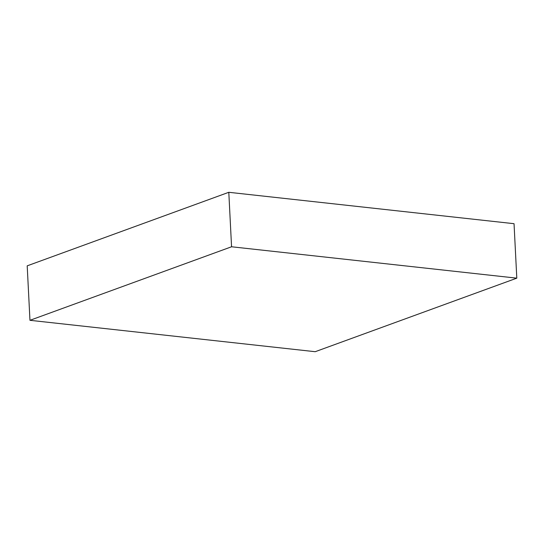 <?xml version="1.0" encoding="UTF-8"?>
<svg xmlns="http://www.w3.org/2000/svg" width="544" height="544" viewBox="0 0 544 544"><rect width="100%" height="100%" fill="white"/><g stroke="black" fill="none" stroke-linecap="round" stroke-linejoin="round"><path stroke-width="0.82" d="M228.8 192.297L27.2 265.839L29.961 320.307L315.2 351.703L516.8 278.161L514.039 223.693L228.8 192.297L231.56 246.772L29.961 320.307M516.8 278.161L231.56 246.772"/></g></svg>
